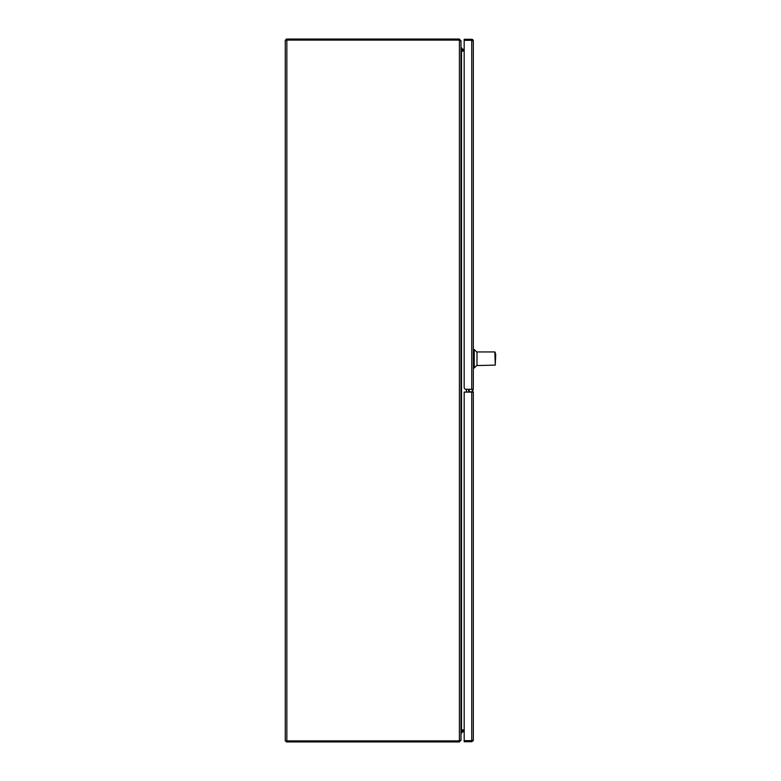 <?xml version="1.0" encoding="UTF-8"?>
<svg xmlns="http://www.w3.org/2000/svg" width="781" height="781" viewBox="0 0 781 781"><rect width="100%" height="100%" fill="white"/><g stroke="black" fill="none" stroke-linecap="round" stroke-linejoin="round"><path stroke-width="1.17" d="M460.995 732.988L461.835 732.988L462.137 731.797L464.178 731.797M459.413 40.104L459.413 39.05L457.998 39.05L457.998 40.104L286.852 40.104L459.413 40.104L459.941 40.632M286.324 40.104L286.324 39.05L457.998 39.05M460.595 40.632L459.413 39.05M460.995 41.139L460.995 40.632M460.995 49.506L461.132 50.658M464.168 50.033L461.522 50.033A0.527 0.527 0 0 1 461.356 50.004M459.941 740.368L457.998 740.896L457.998 741.95L286.324 741.95L286.324 740.896M457.998 741.95L459.413 741.95L459.413 740.896M459.413 741.95L460.595 740.368M460.995 740.368L459.413 740.671A4.569 4.569 0 0 1 457.998 740.896L286.852 740.896L286.852 40.104L285.27 40.104L285.27 740.896L286.852 740.896M460.995 730.987L461.522 729.913A1.582 1.582 0 0 0 461.346 729.923M461.132 730.342L460.995 731.494M461.356 730.996A0.527 0.527 0 0 1 461.522 730.967L464.178 730.967M457.998 40.104A4.569 4.569 0 0 1 459.413 40.329L459.726 40.387M460.995 739.978L460.995 41.022L459.413 40.329L459.413 740.671M460.995 50.013L461.356 51.087M464.178 729.913L461.522 729.913L461.522 51.087L464.168 51.087M473.032 39.948L464.168 40.339L464.168 39.284L471.744 39.284A1.582 1.582 0 0 1 473.032 39.948L473.325 40.866L473.032 40.339L464.168 40.339L464.168 49.203L462.137 49.203L461.835 48.012L460.995 48.012M473.325 40.866L473.325 389.28L466.003 389.28A1.835 1.835 0 0 1 464.168 387.454L464.168 40.339M471.744 389.28L471.744 40.339L472.271 40.866M470.064 40.339L471.763 40.339M472.271 740.134L471.744 740.661L464.178 740.661L473.032 740.661L473.325 740.134L471.744 741.716L464.178 741.716L464.178 392.101L471.744 392.091L473.325 392.091L473.325 740.134M473.032 741.052L471.744 740.661L471.744 392.101M495.73 358.743C495.73 353.354 495.73 353.354 495.73 358.743C495.73 353.354 495.73 353.354 495.73 358.743C495.73 364.131 495.73 364.131 495.73 358.743C495.73 364.131 495.73 364.131 495.73 358.743M480.715 351.938L493.826 351.938L476.986 351.938L476.986 365.557L495.291 365.118L494.851 351.938L480.95 351.938M476.986 352.26L474.243 349.517L474.243 367.968L473.325 367.968M495.291 352.377L495.291 365.118M460.995 48.891A1.142 1.142 0 0 0 462.137 50.033M462.137 730.967A1.142 1.142 0 0 0 460.995 732.109M468.61 392.091L468.61 389.28L468.61 391.789L472.271 391.789L472.271 389.28L472.271 392.091M472.271 40.339L468.61 40.339M472.271 740.661L468.61 740.661M469.186 392.101L469.186 389.28M472.847 392.101L472.847 389.28M466.355 389.28L466.355 392.091M466.472 389.28L466.472 392.091M495.291 363.575L495.73 354.203M476.986 365.225L474.243 367.968M474.243 349.517L473.325 349.517"/></g></svg>
